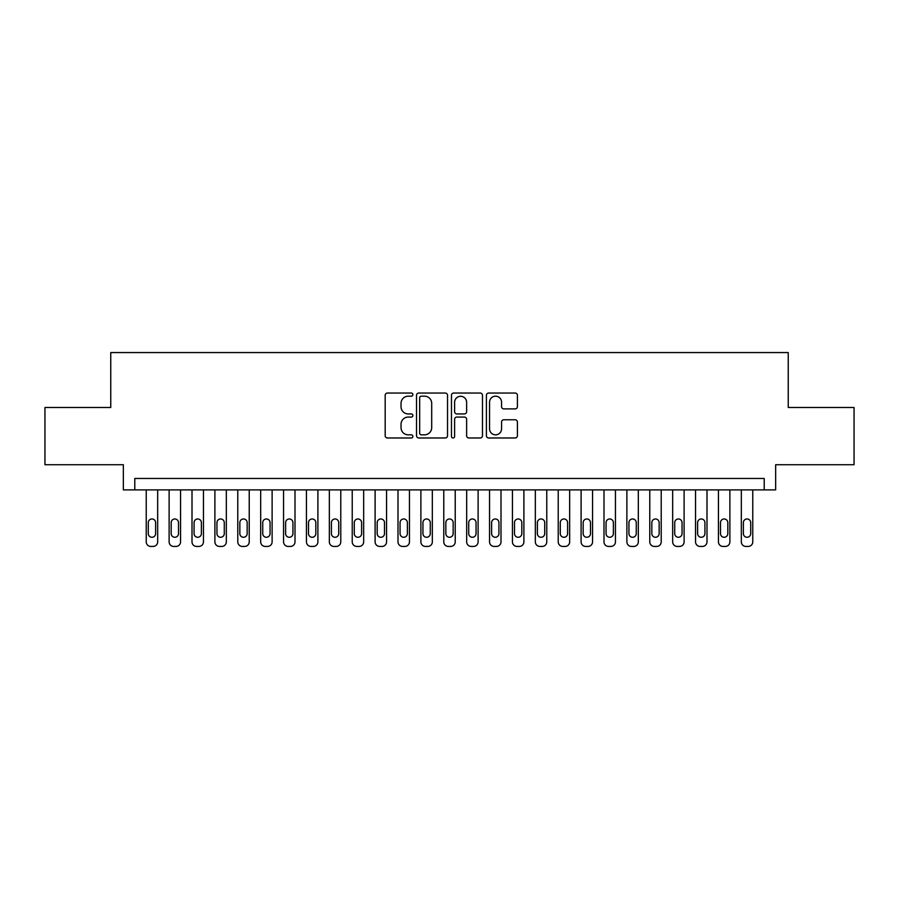 <?xml version="1.0" encoding="UTF-8"?>
<svg xmlns="http://www.w3.org/2000/svg" width="899" height="899" viewBox="0 0 899 899"><rect width="100%" height="100%" fill="white"/><g stroke="black" fill="none" stroke-linecap="round" stroke-linejoin="round"><path stroke-width="1.35" d="M412.877 394.616A1.573 1.573 0 0 0 411.304 393.043L387.435 393.043A2.248 2.248 0 0 0 385.188 395.29L385.188 435.734A2.248 2.248 0 0 0 387.435 437.982L411.304 437.982A1.573 1.573 0 0 0 412.877 436.408A1.573 1.573 0 0 0 411.304 434.835L408.213 434.835A7.192 7.192 0 0 1 401.033 427.643L401.033 424.272A7.192 7.192 0 0 1 408.213 417.08L411.304 417.08A1.573 1.573 0 0 0 412.877 415.507A1.573 1.573 0 0 0 411.304 413.933L408.213 413.933A7.192 7.192 0 0 1 401.033 406.753L401.033 403.381A7.192 7.192 0 0 1 408.213 396.189L411.304 396.189A1.573 1.573 0 0 0 412.877 394.616M515.161 408.888A2.248 2.248 0 0 0 517.408 406.64L517.408 395.29A2.248 2.248 0 0 0 515.161 393.043L488.651 393.043A2.248 2.248 0 0 0 486.404 395.29L486.404 435.734A2.248 2.248 0 0 0 488.651 437.982L515.161 437.982A2.248 2.248 0 0 0 517.408 435.734L517.408 422.024A2.248 2.248 0 0 0 515.161 419.777L503.811 419.777A2.248 2.248 0 0 0 501.563 422.024L501.563 428.823A6.012 6.012 0 0 1 495.551 434.835A6.012 6.012 0 0 1 489.55 428.823L489.55 402.201A6.012 6.012 0 0 1 495.551 396.189A6.012 6.012 0 0 1 501.563 402.201L501.563 406.64A2.248 2.248 0 0 0 503.811 408.888L515.161 408.888M764.217 489.899L775.657 489.899L775.657 464.716L854.05 464.716L854.05 407.505L788.243 407.505L788.243 352.565L110.757 352.565L110.757 407.505L44.95 407.505L44.95 464.716L123.343 464.716L123.343 489.899L764.217 489.899L764.217 478.459L134.783 478.459L134.783 489.899M447.533 395.29A2.248 2.248 0 0 0 445.286 393.043L418.777 393.043A2.248 2.248 0 0 0 416.529 395.29L416.529 435.734A2.248 2.248 0 0 0 418.777 437.982L445.286 437.982A2.248 2.248 0 0 0 447.533 435.734L447.533 395.29M453.714 393.043L480.223 393.043A2.248 2.248 0 0 1 482.471 395.29L482.471 435.734A2.248 2.248 0 0 1 480.223 437.982L468.873 437.982A2.248 2.248 0 0 1 466.626 435.734L466.626 419.327A2.248 2.248 0 0 0 464.378 417.08L456.861 417.08A2.248 2.248 0 0 0 454.613 419.327L454.613 436.408A1.573 1.573 0 0 1 453.04 437.982A1.573 1.573 0 0 1 451.467 436.408L451.467 395.29A2.248 2.248 0 0 1 453.714 393.043M421.249 396.189A1.573 1.573 0 0 0 419.676 397.763L419.676 433.262A1.573 1.573 0 0 0 421.249 434.835L424.508 434.835A7.192 7.192 0 0 0 431.7 427.643L431.7 403.381A7.192 7.192 0 0 0 424.508 396.189L421.249 396.189M466.626 402.314A6.012 6.012 0 0 0 460.625 396.302A6.012 6.012 0 0 0 454.613 402.314L454.613 411.697A2.248 2.248 0 0 0 456.861 413.933L464.378 413.933A2.248 2.248 0 0 0 466.626 411.697L466.626 402.314M157.673 489.899L157.673 541.85A4.574 4.574 0 0 1 153.1 546.435L150.807 546.435A4.574 4.574 0 0 1 146.234 541.85L146.234 489.899M155.617 533.613L155.617 522.622A3.663 3.663 0 0 0 151.953 518.97A3.663 3.663 0 0 0 148.29 522.622L148.29 533.613A3.663 3.663 0 0 0 151.953 537.276A3.663 3.663 0 0 0 155.617 533.613M180.564 489.899L180.564 541.85A4.574 4.574 0 0 1 175.99 546.435L173.698 546.435A4.574 4.574 0 0 1 169.124 541.85L169.124 489.899M178.508 533.613L178.508 522.622A3.663 3.663 0 0 0 174.844 518.97A3.663 3.663 0 0 0 171.181 522.622L171.181 533.613A3.663 3.663 0 0 0 174.844 537.276A3.663 3.663 0 0 0 178.508 533.613M203.455 489.899L203.455 541.85A4.574 4.574 0 0 1 198.87 546.435L196.589 546.435A4.574 4.574 0 0 1 192.004 541.85L192.004 489.899M201.387 533.613L201.387 522.622A3.663 3.663 0 0 0 197.724 518.97A3.663 3.663 0 0 0 194.072 522.622L194.072 533.613A3.663 3.663 0 0 0 197.724 537.276A3.663 3.663 0 0 0 201.387 533.613M226.334 489.899L226.334 541.85A4.574 4.574 0 0 1 221.761 546.435L219.468 546.435A4.574 4.574 0 0 1 214.895 541.85L214.895 489.899M224.278 533.613L224.278 522.622A3.663 3.663 0 0 0 220.615 518.97A3.663 3.663 0 0 0 216.951 522.622L216.951 533.613A3.663 3.663 0 0 0 220.615 537.276A3.663 3.663 0 0 0 224.278 533.613M249.225 489.899L249.225 541.85A4.574 4.574 0 0 1 244.652 546.435L242.359 546.435A4.574 4.574 0 0 1 237.786 541.85L237.786 489.899M247.169 533.613L247.169 522.622A3.663 3.663 0 0 0 243.505 518.97A3.663 3.663 0 0 0 239.842 522.622L239.842 533.613A3.663 3.663 0 0 0 243.505 537.276A3.663 3.663 0 0 0 247.169 533.613M272.116 489.899L272.116 541.85A4.574 4.574 0 0 1 267.542 546.435L265.25 546.435A4.574 4.574 0 0 1 260.676 541.85L260.676 489.899M270.06 533.613L270.06 522.622A3.663 3.663 0 0 0 266.396 518.97A3.663 3.663 0 0 0 262.733 522.622L262.733 533.613A3.663 3.663 0 0 0 266.396 537.276A3.663 3.663 0 0 0 270.06 533.613M295.007 489.899L295.007 541.85A4.574 4.574 0 0 1 290.422 546.435L288.141 546.435A4.574 4.574 0 0 1 283.556 541.85L283.556 489.899M292.939 533.613L292.939 522.622A3.663 3.663 0 0 0 289.287 518.97A3.663 3.663 0 0 0 285.624 522.622L285.624 533.613A3.663 3.663 0 0 0 289.287 537.276A3.663 3.663 0 0 0 292.939 533.613M317.898 489.899L317.898 541.85A4.574 4.574 0 0 1 313.313 546.435L311.032 546.435A4.574 4.574 0 0 1 306.447 541.85L306.447 489.899M315.83 533.613L315.83 522.622A3.663 3.663 0 0 0 312.167 518.97A3.663 3.663 0 0 0 308.503 522.622L308.503 533.613A3.663 3.663 0 0 0 312.167 537.276A3.663 3.663 0 0 0 315.83 533.613M340.777 489.899L340.777 541.85A4.574 4.574 0 0 1 336.204 546.435L333.911 546.435A4.574 4.574 0 0 1 329.337 541.85L329.337 489.899M338.721 533.613L338.721 522.622A3.663 3.663 0 0 0 335.057 518.97A3.663 3.663 0 0 0 331.394 522.622L331.394 533.613A3.663 3.663 0 0 0 335.057 537.276A3.663 3.663 0 0 0 338.721 533.613M363.668 489.899L363.668 541.85A4.574 4.574 0 0 1 359.094 546.435L356.802 546.435A4.574 4.574 0 0 1 352.228 541.85L352.228 489.899M361.612 533.613L361.612 522.622A3.663 3.663 0 0 0 357.948 518.97A3.663 3.663 0 0 0 354.285 522.622L354.285 533.613A3.663 3.663 0 0 0 357.948 537.276A3.663 3.663 0 0 0 361.612 533.613M386.559 489.899L386.559 541.85A4.574 4.574 0 0 1 381.985 546.435L379.693 546.435A4.574 4.574 0 0 1 375.108 541.85L375.108 489.899M384.502 533.613L384.502 522.622A3.663 3.663 0 0 0 380.839 518.97A3.663 3.663 0 0 0 377.175 522.622L377.175 533.613A3.663 3.663 0 0 0 380.839 537.276A3.663 3.663 0 0 0 384.502 533.613M409.45 489.899L409.45 541.85A4.574 4.574 0 0 1 404.865 546.435L402.583 546.435A4.574 4.574 0 0 1 397.999 541.85L397.999 489.899M407.382 533.613L407.382 522.622A3.663 3.663 0 0 0 403.718 518.97A3.663 3.663 0 0 0 400.066 522.622L400.066 533.613A3.663 3.663 0 0 0 403.718 537.276A3.663 3.663 0 0 0 407.382 533.613M432.329 489.899L432.329 541.85A4.574 4.574 0 0 1 427.755 546.435L425.463 546.435A4.574 4.574 0 0 1 420.889 541.85L420.889 489.899M430.273 533.613L430.273 522.622A3.663 3.663 0 0 0 426.609 518.97A3.663 3.663 0 0 0 422.946 522.622L422.946 533.613A3.663 3.663 0 0 0 426.609 537.276A3.663 3.663 0 0 0 430.273 533.613M455.22 489.899L455.22 541.85A4.574 4.574 0 0 1 450.646 546.435L448.354 546.435A4.574 4.574 0 0 1 443.78 541.85L443.78 489.899M453.163 533.613L453.163 522.622A3.663 3.663 0 0 0 449.5 518.97A3.663 3.663 0 0 0 445.837 522.622L445.837 533.613A3.663 3.663 0 0 0 449.5 537.276A3.663 3.663 0 0 0 453.163 533.613M478.111 489.899L478.111 541.85A4.574 4.574 0 0 1 473.537 546.435L471.245 546.435A4.574 4.574 0 0 1 466.671 541.85L466.671 489.899M476.054 533.613L476.054 522.622A3.663 3.663 0 0 0 472.391 518.97A3.663 3.663 0 0 0 468.727 522.622L468.727 533.613A3.663 3.663 0 0 0 472.391 537.276A3.663 3.663 0 0 0 476.054 533.613M501.001 489.899L501.001 541.85A4.574 4.574 0 0 1 496.417 546.435L494.135 546.435A4.574 4.574 0 0 1 489.55 541.85L489.55 489.899M498.934 533.613L498.934 522.622A3.663 3.663 0 0 0 495.282 518.97A3.663 3.663 0 0 0 491.618 522.622L491.618 533.613A3.663 3.663 0 0 0 495.282 537.276A3.663 3.663 0 0 0 498.934 533.613M523.892 489.899L523.892 541.85A4.574 4.574 0 0 1 519.307 546.435L517.015 546.435A4.574 4.574 0 0 1 512.441 541.85L512.441 489.899M521.825 533.613L521.825 522.622A3.663 3.663 0 0 0 518.161 518.97A3.663 3.663 0 0 0 514.498 522.622L514.498 533.613A3.663 3.663 0 0 0 518.161 537.276A3.663 3.663 0 0 0 521.825 533.613M546.772 489.899L546.772 541.85A4.574 4.574 0 0 1 542.198 546.435L539.906 546.435A4.574 4.574 0 0 1 535.332 541.85L535.332 489.899M544.715 533.613L544.715 522.622A3.663 3.663 0 0 0 541.052 518.97A3.663 3.663 0 0 0 537.388 522.622L537.388 533.613A3.663 3.663 0 0 0 541.052 537.276A3.663 3.663 0 0 0 544.715 533.613M569.663 489.899L569.663 541.85A4.574 4.574 0 0 1 565.089 546.435L562.796 546.435A4.574 4.574 0 0 1 558.223 541.85L558.223 489.899M567.606 533.613L567.606 522.622A3.663 3.663 0 0 0 563.943 518.97A3.663 3.663 0 0 0 560.279 522.622L560.279 533.613A3.663 3.663 0 0 0 563.943 537.276A3.663 3.663 0 0 0 567.606 533.613M592.553 489.899L592.553 541.85A4.574 4.574 0 0 1 587.968 546.435L585.687 546.435A4.574 4.574 0 0 1 581.102 541.85L581.102 489.899M590.497 533.613L590.497 522.622A3.663 3.663 0 0 0 586.833 518.97A3.663 3.663 0 0 0 583.17 522.622L583.17 533.613A3.663 3.663 0 0 0 586.833 537.276A3.663 3.663 0 0 0 590.497 533.613M615.444 489.899L615.444 541.85A4.574 4.574 0 0 1 610.859 546.435L608.578 546.435A4.574 4.574 0 0 1 603.993 541.85L603.993 489.899M613.376 533.613L613.376 522.622A3.663 3.663 0 0 0 609.713 518.97A3.663 3.663 0 0 0 606.061 522.622L606.061 533.613A3.663 3.663 0 0 0 609.713 537.276A3.663 3.663 0 0 0 613.376 533.613M638.324 489.899L638.324 541.85A4.574 4.574 0 0 1 633.75 546.435L631.458 546.435A4.574 4.574 0 0 1 626.884 541.85L626.884 489.899M636.267 533.613L636.267 522.622A3.663 3.663 0 0 0 632.604 518.97A3.663 3.663 0 0 0 628.94 522.622L628.94 533.613A3.663 3.663 0 0 0 632.604 537.276A3.663 3.663 0 0 0 636.267 533.613M661.215 489.899L661.215 541.85A4.574 4.574 0 0 1 656.641 546.435L654.348 546.435A4.574 4.574 0 0 1 649.775 541.85L649.775 489.899M659.158 533.613L659.158 522.622A3.663 3.663 0 0 0 655.495 518.97A3.663 3.663 0 0 0 651.831 522.622L651.831 533.613A3.663 3.663 0 0 0 655.495 537.276A3.663 3.663 0 0 0 659.158 533.613M684.105 489.899L684.105 541.85A4.574 4.574 0 0 1 679.532 546.435L677.239 546.435A4.574 4.574 0 0 1 672.666 541.85L672.666 489.899M682.049 533.613L682.049 522.622A3.663 3.663 0 0 0 678.385 518.97A3.663 3.663 0 0 0 674.722 522.622L674.722 533.613A3.663 3.663 0 0 0 678.385 537.276A3.663 3.663 0 0 0 682.049 533.613M706.996 489.899L706.996 541.85A4.574 4.574 0 0 1 702.411 546.435L700.13 546.435A4.574 4.574 0 0 1 695.545 541.85L695.545 489.899M704.928 533.613L704.928 522.622A3.663 3.663 0 0 0 701.276 518.97A3.663 3.663 0 0 0 697.613 522.622L697.613 533.613A3.663 3.663 0 0 0 701.276 537.276A3.663 3.663 0 0 0 704.928 533.613M729.876 489.899L729.876 541.85A4.574 4.574 0 0 1 725.302 546.435L723.01 546.435A4.574 4.574 0 0 1 718.436 541.85L718.436 489.899M727.819 533.613L727.819 522.622A3.663 3.663 0 0 0 724.156 518.97A3.663 3.663 0 0 0 720.492 522.622L720.492 533.613A3.663 3.663 0 0 0 724.156 537.276A3.663 3.663 0 0 0 727.819 533.613M752.766 489.899L752.766 541.85A4.574 4.574 0 0 1 748.193 546.435L745.9 546.435A4.574 4.574 0 0 1 741.327 541.85L741.327 489.899M750.71 533.613L750.71 522.622A3.663 3.663 0 0 0 747.047 518.97A3.663 3.663 0 0 0 743.383 522.622L743.383 533.613A3.663 3.663 0 0 0 747.047 537.276A3.663 3.663 0 0 0 750.71 533.613"/></g></svg>
